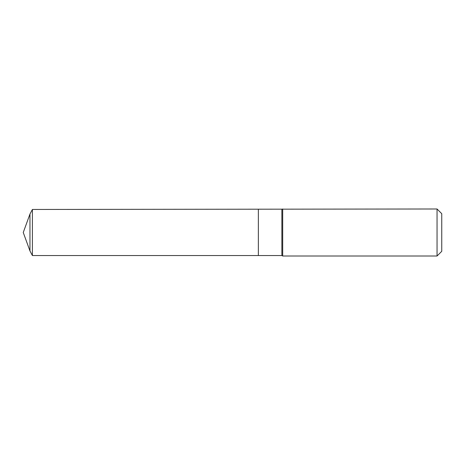 <?xml version="1.0" encoding="UTF-8"?>
<svg xmlns="http://www.w3.org/2000/svg" width="465" height="465" viewBox="0 0 465 465"><rect width="100%" height="100%" fill="white"/><g stroke="black" fill="none" stroke-linecap="round" stroke-linejoin="round"><path stroke-width="0.35" stroke-dasharray="2.33 1.74" d="M437.048 208.988L437.048 256.012M282.691 256.012L282.691 208.988M441.75 213.691L441.75 251.309M281.871 209.459L281.871 255.541M258.36 209.459L258.36 255.541L258.36 209.459M29.969 214.045L29.969 250.955M32.405 209.459L32.405 255.541"/><path stroke-width="0.7" d="M282.691 208.988L282.691 256.012L437.048 256.012L437.048 208.988L32.405 209.459L32.405 255.541L29.969 250.955L29.969 214.045L32.405 209.459M437.048 208.988L441.75 213.691L441.75 251.309L437.048 256.012M32.405 255.541L258.36 255.541L258.36 209.459L258.36 255.541L281.871 255.541L281.871 209.459M281.871 255.541L282.691 256.012M29.969 214.045L23.25 232.5L29.969 250.955"/></g></svg>
